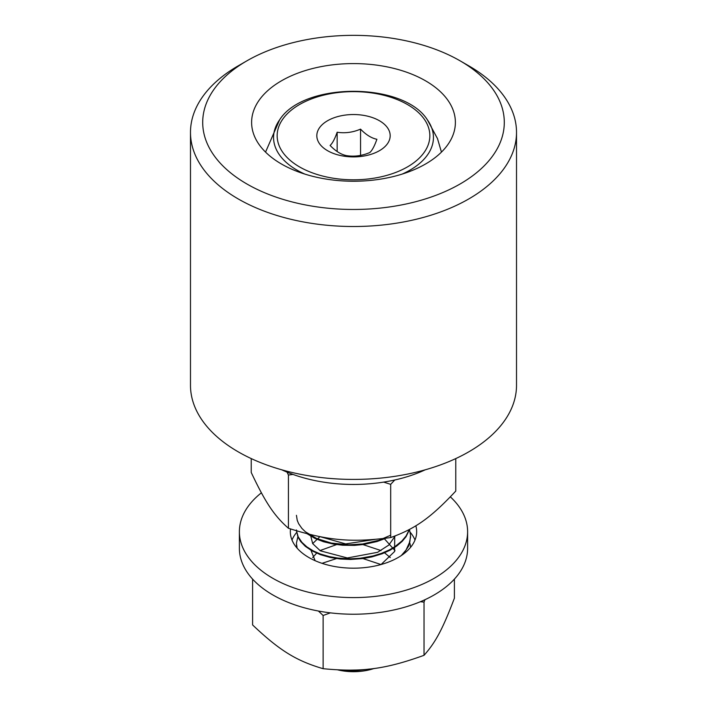 <?xml version="1.0" encoding="UTF-8"?>
<svg xmlns="http://www.w3.org/2000/svg" width="707" height="707" viewBox="0 0 707 707"><rect width="100%" height="100%" fill="white"/><g stroke="black" fill="none" stroke-linecap="round" stroke-linejoin="round"><path stroke-width="1.06" d="M246.876 60.846L238.224 65.839A163.017 94.119 0 0 0 190.483 132.395A163.017 94.119 0 0 0 238.232 198.941A163.017 94.119 0 0 0 415.884 219.347A163.017 94.119 0 0 0 516.517 132.395A163.017 94.119 0 0 0 468.776 65.839L460.124 60.846A150.794 87.058 180 0 1 460.124 183.97A150.794 87.058 180 0 1 246.876 183.97A150.794 87.058 180 0 1 246.876 60.846A150.794 87.058 180 0 1 460.124 60.846M516.517 132.395L516.517 385.288A163.017 94.119 180 0 1 415.884 472.249A163.017 94.119 180 0 1 238.232 451.844A163.017 94.119 180 0 1 190.483 385.288L190.483 132.395M281.457 164.006A101.888 58.822 180 0 1 251.612 122.408A101.888 58.822 180 0 1 353.5 63.586A101.888 58.822 180 0 1 455.388 122.408A101.888 58.822 180 0 1 392.491 176.759A101.888 58.822 180 0 1 281.457 164.006M409.362 529.499L406.012 536.074L401.859 541.014L395.08 546.538L389.46 549.86L381.409 553.387L372.898 555.994L360.049 558.274L350.637 558.813L338.132 558.115L329.365 556.612L320.377 554.005L313.298 550.912L306.865 546.873L301.88 542.304L298.177 536.807L296.489 530.807M409.486 529.437L410.537 535.296L409.857 541.721L406.048 550.019L401.302 555.552M297.126 548.164L296.41 543.25L297.965 536.33M369.575 669.034L354.994 670.881L341.437 670.042M375.037 539.414L345.661 543.913L320.085 536.675M395.248 535.924L388.815 545.062L377.6 552.308L347.331 557.964L320.315 550.806L312.688 543.63L310.612 535.429M394.727 536.118L394.594 551.504L381.064 564.522M315.119 560.678L310.612 549.401M312.671 543.603L319.9 536.64M384.104 538.46L395.001 550.62M312.68 557.558L317.054 552.688M319.962 550.585L337.902 544.125M361.569 544.116L381.046 550.576M384.034 552.37L390.282 557.558M322.03 563.329L337.928 558.088M361.569 558.097L381.002 564.539M390.688 535.217L379.005 540.254L362.664 543.983L348.728 544.823L331.371 543.073L316.542 538.469L305.442 531.814L301.889 528.394L298.628 523.701L297.232 520.343L296.436 515.315M348.339 670.165L356.257 670.024M296.472 544.779L296.958 547.96M403.229 554.2L408.664 546.043L410.528 537.4M296.41 529.941L297.894 536.896L300.625 541.474L305.309 546.317L312.034 550.886L320.465 554.668L330.16 557.434L340.341 559.025L350.566 559.458L362.885 558.565L371.882 556.904L382.231 553.74L389.875 550.285L396.742 546.016L402.221 541.315L406.074 536.648L409.583 529.384M307.156 533.767L314.88 538.381L323.559 541.748L333.66 544.134L342.656 545.23L354.454 545.38L363.707 544.487L377.096 541.509L385.969 538.221M337.787 669.883A40.759 23.525 0 0 0 374.109 668.477M389.301 131.113A36.676 21.175 180 0 1 361.48 156.388A36.676 21.175 180 0 1 317.699 140.322A36.676 21.175 180 0 1 345.52 115.047A36.676 21.175 180 0 1 389.301 131.113M330.151 145.421L330.107 145.465C335.551 151.13 340.995 154.506 346.448 155.62C354.242 156.866 362.037 155.832 369.841 152.526C372.191 150.388 374.542 145.969 376.893 139.279C371.449 138.174 366.005 134.79 360.552 129.134C352.758 132.439 344.963 133.464 337.159 132.227C334.818 138.881 332.484 143.282 330.151 145.421M360.552 129.134L360.552 155.363M337.159 132.227L337.159 151.51M425.225 469.81A114.11 65.884 180 0 1 338.75 483.897A114.11 65.884 180 0 1 281.775 469.81M415.831 525.778A63.17 36.472 180 0 1 416.67 531.708A63.17 36.472 180 0 1 353.261 568.181A63.17 36.472 180 0 1 290.33 531.708A63.17 36.472 180 0 1 290.515 528.951M415 540.024A63.17 36.472 0 0 0 410.201 532.265M296.71 532.371A63.17 36.472 0 0 0 292 540.024M450.341 496.853A114.11 65.884 180 0 1 467.61 531.708A114.11 65.884 180 0 1 353.067 597.592A114.11 65.884 180 0 1 239.39 531.708A114.11 65.884 180 0 1 261.387 492.823M467.61 531.708L467.61 548.349A114.11 65.884 180 0 1 353.067 614.224A114.11 65.884 180 0 1 239.39 548.349L239.39 531.708M292.963 474.415L288.421 475.051L287.051 472.126M394.753 479.991L390.688 484.348L383.627 482.112M251.232 458.587L251.232 472.479C265.452 502.624 274.201 515.748 288.421 528.262C327.527 540.634 351.582 542.817 390.688 537.559C415.575 528.597 430.881 517.665 455.768 491.073L455.768 458.587M288.421 475.051L288.421 528.262M390.688 484.348L390.688 537.559M296.604 545.884A57.055 32.937 0 0 0 296.472 547.386M410.528 547.386A57.055 32.937 0 0 0 409.645 542.49M252.602 579.113L252.602 624.944C279.565 650.484 296.153 660.78 323.126 668.698C361.71 672.392 385.448 669.237 424.032 655.309C435.645 642.274 442.785 628.832 454.398 598.175L454.398 579.113M424.916 599.73L424.032 602.099L420.382 601.728M330.39 612.863L323.126 615.488L318.442 611.042M323.126 668.698L323.126 615.488M424.032 655.309L424.032 602.099M402.124 174.108A79.935 46.149 0 0 0 431.526 127.437A79.935 46.149 0 0 0 427.426 119.916L437.5 138.625L441.451 152.102M265.549 152.102L279.574 119.916A79.935 46.149 0 0 0 304.876 174.108M428.018 126.138A76.347 44.081 180 0 1 370.106 178.747A76.347 44.081 180 0 1 278.982 145.306A76.347 44.081 180 0 1 336.894 92.697A76.347 44.081 180 0 1 428.018 126.138M410.555 536.277L410.555 536.931M279.574 119.916C303.374 81.782 403.626 81.782 427.426 119.916"/></g></svg>
